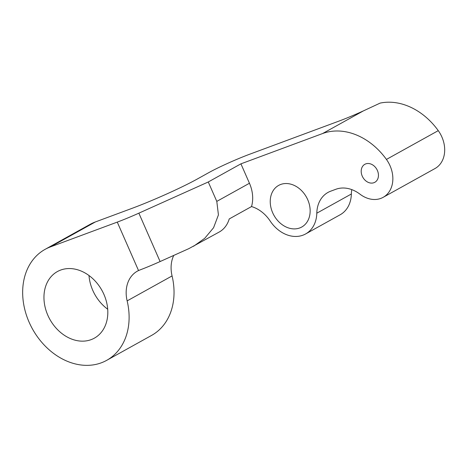 <?xml version="1.0" encoding="UTF-8"?>
<svg xmlns="http://www.w3.org/2000/svg" width="468" height="468" viewBox="0 0 468 468"><rect width="100%" height="100%" fill="white"/><g stroke="black" fill="none" stroke-linecap="round" stroke-linejoin="round"><path stroke-width="0.7" d="M251.515 206.564A31.736 24.827 -119 0 1 270.153 221.001A31.736 24.827 61 0 0 305.598 233.959A31.736 24.827 61 0 0 316.801 213.192A31.736 24.827 61 0 1 328.004 192.424A31.736 24.827 61 0 1 330.689 191.19L335.854 189.277A31.736 24.827 -119 0 1 359.962 194.161A27.477 21.493 -119 0 0 383.157 197.326A27.477 21.493 -119 0 0 386.428 159.424A63.467 49.655 -119 0 0 322.622 133.532L240.926 163.841L249.45 183.251A31.736 24.827 61 0 1 251.515 206.564L229.226 218.942A31.736 24.827 61 0 1 219.188 232.046L188.856 248.631L160.103 261.553A31.736 2.346 -23.7 0 1 140.096 269.901L138.534 270.557A31.736 24.827 -119 0 0 137.37 271.153A31.736 24.827 -119 0 0 127.144 300.883A63.467 49.655 -119 0 1 106.698 360.337A63.467 49.655 -119 0 1 32.473 328.963A63.467 49.655 -119 0 1 45.068 249.368A63.467 49.655 -119 0 1 50.445 246.899L117.269 222.107L138.534 270.557M240.926 163.841L208.272 181.976L216.795 201.386L218.427 214.906L213.566 227.74L204.75 238.282L193.588 246.256M316.801 213.192L351.357 194.004A31.736 24.827 61 0 1 340.16 214.765L305.598 233.959M383.157 197.326L434.994 168.538A27.477 21.493 61 0 0 438.264 130.642A63.467 49.655 -119 0 0 380.098 103.112L363.355 110.91A31.736 2.346 156.3 0 1 339.265 120.984L249.766 154.188A31.736 2.346 -23.7 0 0 209.108 172.458L197.186 179.08A50.772 3.756 156.3 0 1 132.128 208.313L95.367 221.949A63.467 49.655 -119 0 0 89.996 224.418L45.068 249.368M106.698 360.337L151.62 335.392A63.467 49.655 -119 0 0 172.072 275.933L127.144 300.883M88.99 275.523A38.083 29.794 -119 0 0 92.752 290.312A38.083 29.794 -119 0 0 107.704 309.231M47.83 315.262A38.083 29.794 -119 0 0 94.372 338.148A38.083 29.794 -119 0 0 103.943 294.442A38.083 29.794 -119 0 0 57.394 271.563A38.083 29.794 -119 0 0 47.83 315.262M307.728 199.713A23.798 18.621 61 0 1 301.749 227.021A23.798 18.621 61 0 1 272.657 212.724A23.798 18.621 61 0 1 278.635 185.41A23.798 18.621 61 0 1 307.728 199.713M377.073 180.203A10.29 8.05 -119 0 0 375.786 167.766A10.29 8.05 -119 0 0 364.824 164.309A10.29 8.05 -119 0 0 362.565 166.409A10.29 8.05 -119 0 0 363.858 178.846A10.29 8.05 -119 0 0 374.815 182.298A10.29 8.05 -119 0 0 377.073 180.203M173.763 255.417A31.736 24.827 -119 0 0 172.072 275.933M208.272 181.976L138.861 213.162A31.736 2.346 156.3 0 1 117.269 222.107M351.357 194.004A31.736 24.827 61 0 1 351.772 189.616M216.795 201.386L249.45 183.251M95.367 221.949L50.445 246.899M138.861 213.162L160.103 261.553M363.355 110.91L322.622 133.532M438.264 130.642L386.428 159.424"/></g></svg>
